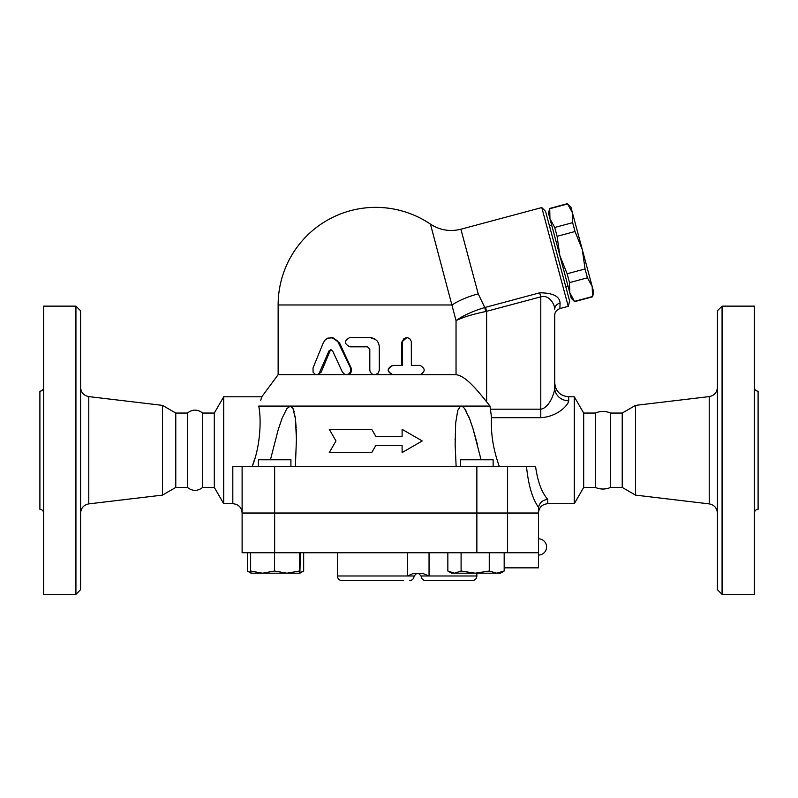 <?xml version="1.0" encoding="UTF-8"?>
<svg xmlns="http://www.w3.org/2000/svg" width="798" height="798" viewBox="0 0 798 798"><rect width="100%" height="100%" fill="white"/><g stroke="black" fill="none" stroke-linecap="round" stroke-linejoin="round"><path stroke-width="1.2" d="M754.379 512.994C754.619 510.75 755.856 509.513 758.1 509.274L758.1 391.21C755.846 390.98 754.609 389.743 754.379 387.489M722.07 594.35L754.379 594.35L754.379 306.133L722.07 306.133L722.07 594.35L717.422 589.702L717.422 310.781L722.07 306.133M538.46 513.234L242.113 513.234L242.113 552.745L538.46 552.745L538.46 513.234M232.817 503.698C238.462 504.256 241.555 507.348 242.113 512.994L538.46 512.994L538.53 507.319C539.608 502.66 542.68 499.997 547.757 499.339C541.762 492.685 537.702 481.733 535.568 466.511L232.817 466.511L232.817 503.698L223.709 503.698L223.709 396.786L261.784 396.786L260.756 400.257M635.527 495.109L635.527 405.374L622.221 413.055L622.221 487.428L635.527 495.109L709.223 503.887C714.25 504.925 716.983 508.007 717.422 513.114M595.308 487.428L595.308 413.055C600.405 410.92 605.502 410.92 610.6 413.055L610.6 487.428C605.502 489.563 600.405 489.563 595.308 487.428L583.687 487.428L583.687 413.055L574.291 396.786L568.675 396.786C560.206 395.958 555.558 391.309 554.73 382.841L554.73 387.878A13.945 12.908 180 0 0 568.675 400.776L568.675 396.786M622.221 487.428L610.6 487.428M43.621 387.489C43.391 389.743 42.154 390.98 39.9 391.21L39.9 509.274C42.144 509.513 43.381 510.75 43.621 512.994M43.621 594.35L43.621 306.133L75.93 306.133L75.93 594.35L43.621 594.35M80.578 513.114C81.017 508.007 83.75 504.925 88.778 503.887L88.778 396.596C83.72 395.579 80.987 392.506 80.578 387.369M75.93 594.35L80.578 589.702L80.578 310.781L75.93 306.133M223.709 396.786L214.313 413.055L214.313 487.428L202.692 487.428C197.595 491.329 192.498 491.329 187.4 487.428L175.779 487.428L162.473 495.109L162.473 405.374L88.778 396.596M162.473 495.109L88.778 503.887M187.4 487.428L187.4 413.055C192.498 409.155 197.595 409.155 202.692 413.055L202.692 487.428M175.779 487.428L175.779 413.055L162.473 405.374M585.054 268.966L582.301 249.634L592.206 286.572L587.428 277.814L585.054 268.966L567.139 273.764L569.513 282.622L569.752 292.587L559.857 255.649L567.139 273.764M572.645 222.662L572.405 212.687L582.301 249.634L575.019 231.51L572.645 222.662L554.73 227.46L557.104 236.318L559.857 255.649L549.952 218.702L554.73 227.46M592.206 286.572L593.732 292.287L592.515 296.826L592.206 286.572M567.627 203.939L570.879 206.971L572.405 212.687L567.627 203.939L549.712 208.737L549.952 218.702L548.425 212.986L549.712 208.737M574.6 301.624L571.278 298.302L569.752 292.587L574.6 301.624L592.515 296.826M574.53 301.345L592.445 296.547M569.513 282.622L587.428 277.814M557.104 236.318L575.019 231.51M549.483 225.944L551.737 225.335M290.921 466.511L290.921 459.768L258.382 459.768L258.382 466.511M493.134 466.511L493.134 459.768L460.596 459.768L460.596 466.511M286.971 573.193L299.41 571.019L299.898 573.193L262.582 573.193L274.542 571.019L286.971 573.193M300.148 572.555L303.669 571.019L299.898 573.193L300.377 552.745M247.34 552.745L247.34 571.019L251.101 573.193L250.632 571.019L262.582 573.193L251.081 573.183M496.715 573.193L504.176 571.019L500.416 573.193L475.179 573.193L489.254 571.019L496.715 573.193M447.848 571.019L451.608 573.193L454.471 573.193L461.094 571.019L475.179 573.193L454.471 573.193L447.848 571.019L447.848 552.745M250.632 552.745L250.632 571.019M274.542 552.745L274.542 571.019M299.41 552.745L299.41 571.019M489.254 552.745L489.254 571.019M461.094 552.745L461.094 571.019M504.176 552.745L504.176 571.019M504.176 567.847L538.46 567.847L538.46 552.745M247.859 571.318L250.891 572.695M303.669 552.745L303.669 571.019M429.045 552.745L429.045 575.986L423.339 573.662L412.785 573.662L407.529 575.986L337.404 575.986C337.684 578.809 339.23 580.355 342.053 580.635L403.678 580.635M472.216 580.635L425.733 580.635L472.216 580.635C475.039 580.355 476.586 578.809 476.865 575.986L421.085 575.986L418.76 573.662M329.275 429.324L335.978 440.945L329.275 452.566L371.728 452.566L375.758 445.593L402.112 445.593L402.112 452.566L422.242 440.945L402.112 429.324L402.112 436.297L375.758 436.297L371.728 429.324L329.275 429.324M402.112 452.566L402.112 445.593M329.275 452.566L335.978 440.945M402.112 436.297L402.112 429.324M371.728 429.324L375.758 436.297M342.382 372.087L344.826 374.402L348.307 374.302L350.721 371.708L350.681 368.297L337.494 340.946L333.005 337.833L327.798 338.113L325.305 339.778L323.32 342.741L313.016 368.018L313.095 372.267L315.679 374.621L317.544 374.501L319.16 373.324L328.976 350.911L330.681 349.793L332.706 351.1L342.382 372.087M330.781 337.514L331.828 337.514L339.439 342.741L351.14 368.018C352.147 371.768 350.801 374.003 347.12 374.701L375.329 374.641L378.033 373.235L379.309 370.362L379.289 346.202L378.471 342.97L376.955 340.686L374.561 338.761L371.04 337.594L349.873 337.514C343.968 340.616 343.968 343.709 349.873 346.811L367.429 346.811L369.803 349.135L369.813 370.362L370.442 372.377L372.048 374.003L374.402 374.701L393.035 374.701C386.96 371.609 386.96 368.506 393.035 365.404L402.312 365.404L402.372 341.404L403.868 338.671L406.721 337.514L409.613 338.472L411.299 341.404L411.359 365.404L420.077 365.404C425.524 368.506 425.524 371.609 420.077 374.701L393.035 374.701M331.31 349.863L329.973 351.1L321.205 372.087L317.784 374.701L375.758 374.551M419.04 365.404L411.359 365.404M481.573 395.569L486.62 401.803C477.005 389.913 465.563 375.768 456.037 374.701L392.626 374.701C386.701 371.609 386.701 368.506 392.626 365.404L401.693 365.404L401.693 342.162L406.87 337.514M350.472 337.514L369.943 337.514L375.758 339.559M317.784 374.701L278.133 374.701L278.133 304.976L452.107 304.976A37.187 11.491 165 0 1 478.221 293.873L460.895 229.226C450.002 231.919 439.848 230.223 430.441 224.108A97.615 97.615 0 0 0 375.758 207.36C395.658 207.49 413.883 213.066 430.441 224.108L456.037 320.606C463.199 317.145 473.084 314.123 485.693 311.549L484.785 307.509C472.486 311.29 462.9 315.649 456.037 320.606L456.037 374.701L374.581 374.701M583.687 487.428L574.291 503.698L547.757 503.698L547.757 499.339M574.291 503.698L574.291 396.786M499.319 466.511C493.244 449.543 490.65 433.264 491.558 417.683L489.982 406.082L486.62 401.803L486.62 311.36L485.533 307.32L484.785 307.509L478.221 293.873M568.575 401.594L567.707 403.559M491.558 417.683L540.785 417.683C557.612 416.716 568.336 405.075 568.675 400.776M242.113 512.994L242.113 466.511L242.113 512.994M292.198 407.189L290.292 406.082L258.712 406.082C262.891 393.743 262.891 393.743 258.712 406.082C261.445 418.631 260.587 445.853 252.198 466.511M252.208 466.461L254.961 458.072M296.417 439.668L296.228 429.204M296.178 428.037L295.499 419.419M295.38 418.431L295.021 415.958M294.093 411.559L293.026 408.566M270.452 459.768L278.163 429.813L282.213 417.962L286.891 408.616L290.292 406.082L292.986 408.476L295.41 418.691L296.427 439.1L295.38 466.511M456.137 466.511L455.139 444.286L455.658 423.06L457.753 410.431L460.416 406.262L462.631 406.561L464.516 408.476L469.583 418.691L473.044 428.795L481.064 459.768M290.292 406.082L489.982 406.082M477.593 445.154L473.164 429.194M472.805 428.027L469.862 419.409M469.483 418.431L468.486 415.967M466.421 411.549L464.586 408.566M463.409 407.189L461.224 406.082M485.693 311.549L540.785 296.846C549.194 294.292 554.839 304.587 554.73 309.175A6.973 6.214 0 0 1 560.076 303.12C559.737 296.317 552.944 292.886 539.697 292.806L540.785 296.846L540.785 409.184L490.67 409.184M560.076 303.12L559.897 308.577C556.445 310.023 554.72 312.277 554.73 315.31L554.73 387.878C554.56 393.294 549.194 407.968 540.785 409.184L540.785 417.683M554.73 315.31L554.73 387.878M460.895 229.226L541.782 207.55L568.246 306.332L559.897 308.577M568.246 306.332L569.642 301.145L545.573 211.35L541.782 207.55M214.313 487.428L223.709 503.698M507.588 513.234L507.588 552.745M526.5 466.511C528.396 485.134 532.376 498.71 538.46 507.219L538.53 507.319M507.588 512.994L507.588 466.511M635.527 405.374L709.223 396.596L709.223 503.887M416.436 573.662L414.112 575.986L407.529 575.986L407.529 552.745M274.652 513.234L274.652 552.745M476.865 513.234L476.865 552.745M351.14 368.018L350.551 368.018M339.439 342.741L338.581 342.741M321.205 372.087L319.898 372.087M329.973 351.1L328.886 351.1M401.693 342.162L402.312 342.162M539.697 292.806L485.533 307.32M476.865 512.994L476.865 466.511M274.652 512.994L274.652 466.511M709.223 396.596C714.28 395.579 717.013 392.506 717.422 387.369M622.221 413.055L610.6 413.055M187.4 413.055L175.779 413.055M549.642 208.458L567.558 203.65M565.732 286.552L567.976 285.953M538.46 555.069A8.14 8.14 0 0 0 546.59 546.929A8.14 8.14 0 0 0 538.46 538.8M476.865 573.193L476.865 575.986M421.085 575.986C421.354 578.809 422.91 580.355 425.733 580.635M414.112 575.986C413.833 578.809 412.287 580.355 409.464 580.635M337.404 552.745L337.404 575.986M375.758 207.36A97.615 97.615 0 0 0 278.133 304.976M547.757 503.698C542.111 504.256 539.009 507.348 538.46 512.994M296.417 439.1L296.417 439.898L296.417 439.1M455.089 439.1L455.089 439.668L455.089 439.1M278.133 374.701L261.784 396.786M214.313 413.055L202.692 413.055M595.308 413.055L583.687 413.055"/></g></svg>
